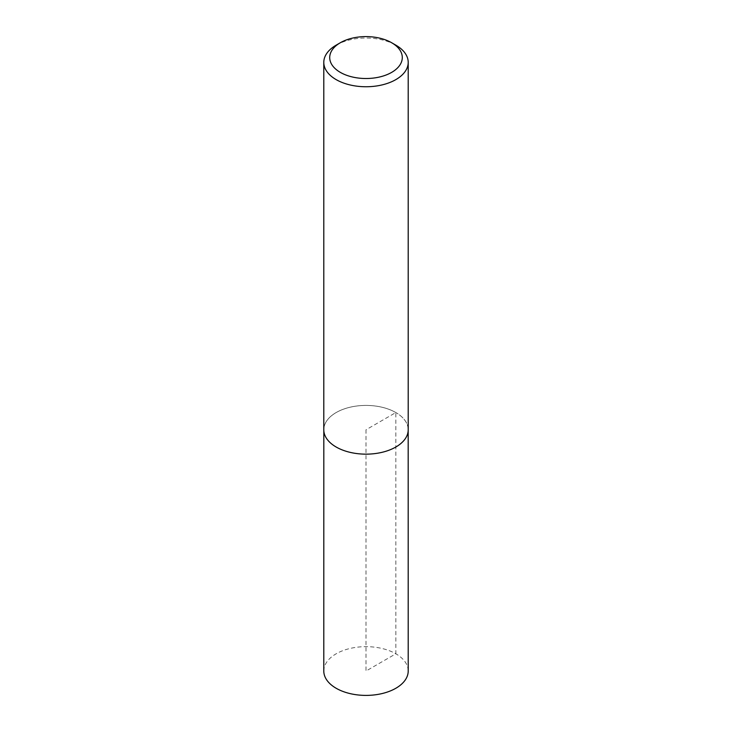 <?xml version="1.0" encoding="UTF-8"?>
<svg xmlns="http://www.w3.org/2000/svg" width="732" height="732" viewBox="0 0 732 732"><rect width="100%" height="100%" fill="white"/><g stroke="black" fill="none" stroke-linecap="round" stroke-linejoin="round"><path stroke-width="0.55" stroke-dasharray="3.66 2.75" d="M336.153 45.155A42.209 24.366 180 0 1 395.847 45.155M323.791 429.776A42.209 24.366 180 0 1 349.85 407.267A42.209 24.366 180 0 1 395.847 412.546A42.209 24.366 180 0 1 408.209 429.776M323.791 671.024A42.209 24.366 180 0 1 349.85 648.515A42.209 24.366 180 0 1 395.847 653.795A42.209 24.366 180 0 1 408.209 671.024M395.829 412.555A42.181 24.357 0 0 0 349.859 407.276A42.181 24.357 0 0 0 323.818 429.776A42.181 24.357 0 0 0 366 454.133A42.181 24.357 0 0 0 408.182 429.776A42.181 24.357 0 0 0 395.829 412.555M366 429.776L366 671.034L395.847 653.795L395.829 412.555L366 429.776M323.818 429.776L323.818 430.626M408.182 429.776L408.182 430.626"/><path stroke-width="1.1" d="M395.847 45.155L391.666 42.74A36.298 20.963 180 0 1 391.666 72.376A36.298 20.963 180 0 1 340.334 72.376A36.298 20.963 180 0 1 340.334 42.74A36.298 20.963 180 0 1 391.666 42.74L395.847 45.155A42.209 24.366 180 0 1 408.209 62.385A42.209 24.366 180 0 1 366 86.751A42.209 24.366 180 0 1 323.791 62.385A42.209 24.366 180 0 1 336.153 45.155L340.334 42.74M408.209 62.385L408.209 429.776A42.209 24.366 180 0 1 366 454.151A42.209 24.366 180 0 1 323.791 429.776L323.791 62.385M408.182 430.626L408.209 671.024A42.209 24.366 180 0 1 366 695.4A42.209 24.366 180 0 1 323.791 671.024L323.818 430.626"/></g></svg>
